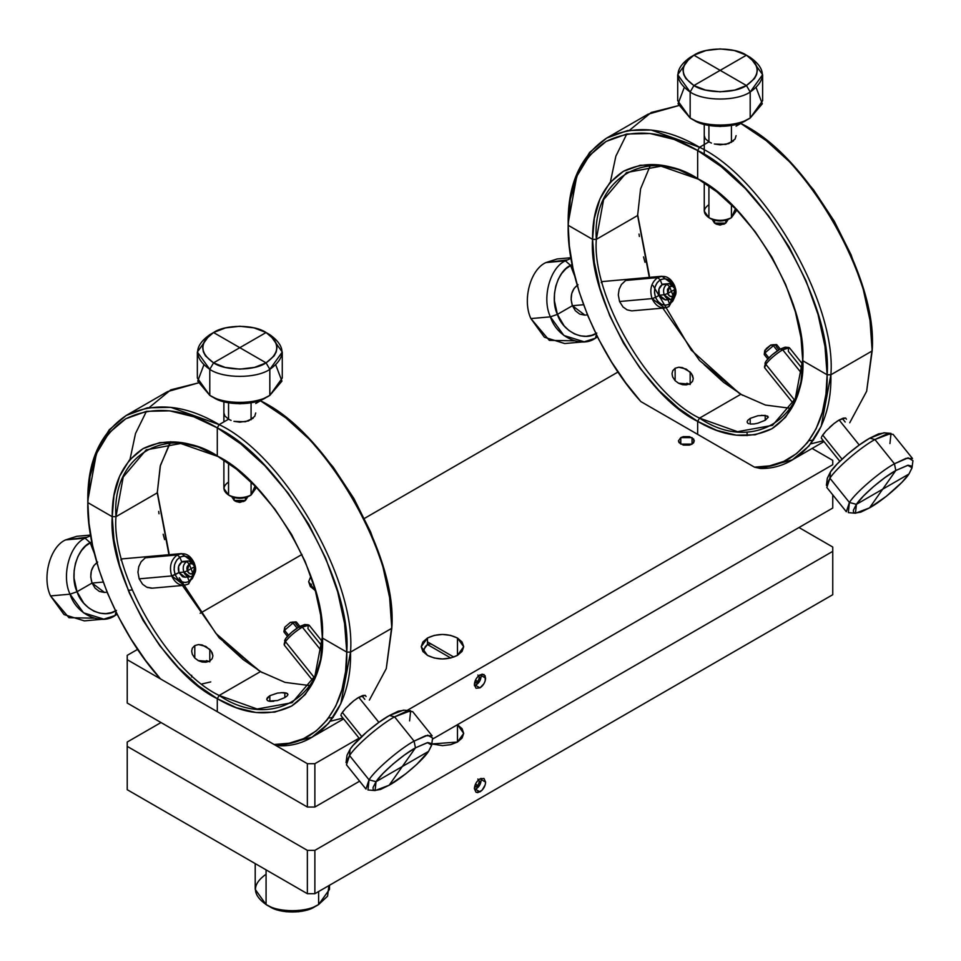 <?xml version="1.0" encoding="UTF-8"?>
<svg xmlns="http://www.w3.org/2000/svg" width="961" height="961" viewBox="0 0 961 961"><rect width="100%" height="100%" fill="white"/><g stroke="black" fill="none" stroke-linecap="round" stroke-linejoin="round"><path stroke-width="1.44" d="M328.554 718.059L333.191 717.399M231.096 420.413L228.55 419.2L219.168 424.618C284.156 455.346 356.387 580.468 350.525 652.111L391.8 628.278C397.674 556.635 325.443 431.513 260.455 400.773L285.885 417.963L309.983 439.874L333.179 467.13L353.876 498.507L370.694 532.118L382.706 565.837L389.637 597.658L391.8 628.278L386.274 668.616L369.36 700.113L386.274 668.616L391.8 626.116C397.386 555.062 326.656 432.558 262.329 401.866L260.455 400.785C325.443 431.513 397.674 556.635 391.8 628.278L350.525 652.111L346.765 652.111C348.35 706.587 316.493 747.105 274.113 744.511L280.144 745.82C321.442 746.625 352.014 705.915 350.525 652.111L340.819 703.716L328.566 723.381L312.049 737.147L280.144 745.82L274.113 744.511L289.237 743.201L303.436 738.709L316.217 730.937L327.112 719.957L335.773 706.071L341.948 689.722L345.588 671.523L346.765 652.111L350.525 652.111C356.387 580.468 284.156 455.346 219.168 424.618L217.294 427.861C281.621 458.565 352.351 581.057 346.765 652.111L322.379 638.032L320.626 659.102L314.992 678.43L305.25 694.539L291.591 706.059L274.798 712.125L255.974 712.509L236.418 707.716L217.294 698.695L217.294 711.705L274.113 744.511L160.475 678.898C118.095 632.566 86.238 555.266 87.823 502.615L87.823 500.453L87.823 502.615C87.415 464.067 100.064 436.138 125.747 418.792C153.604 405.218 184.116 408.245 217.294 427.861L217.294 456.031C269.488 480.932 326.908 580.372 322.379 638.032C322.704 669.3 312.445 691.98 291.591 706.059C268.984 717.074 244.214 714.624 217.294 698.695L219.168 695.452C270.233 730.252 326.992 697.494 322.379 635.87M342.957 718.095L330.368 721.206M340.915 715.02L341.419 715.873L340.927 714.936M341.371 713.855L345.576 708.377L353.684 700.833L358.777 697.338L365.288 695.356L366.069 696.545L365.288 695.356L362.994 695.464L358.777 697.338L378.886 722.36L389.445 715.489C377.036 722.155 355.366 740.775 350.044 749.34L347.053 755.154L350.044 749.34L349.54 755.55L346.477 764.824L365.973 789.077L369.036 779.815L367.967 789.966L375.102 790.567L376.039 781.689L369.036 779.815L349.54 755.55L350.044 749.34L352.867 745.688L367.03 731.681L378.862 722.384L358.777 697.338L356.375 698.863M260.455 400.773L255.734 403.5L260.455 400.773L259.842 400.425L262.329 401.866M254.713 416.389L255.734 412.978L254.713 416.389L248.539 420.918L239.818 422.167L233.943 421.326M253.127 418.263L245.403 421.759L234.232 421.399M129.999 459.418L135.501 433.555L146.432 411.332L125.747 418.792L108.929 432.991L96.917 452.835L89.986 476.656L87.823 502.615L89.001 523.385L92.64 545.788L98.827 569.272L107.476 593.153L118.371 616.71L131.152 639.245L145.351 660.135L160.475 678.898L307.364 763.695L160.475 678.898L217.294 711.705L217.294 698.695L198.17 685.637L178.614 667.847L159.79 645.72L142.997 620.265L129.339 592.985L119.596 565.621L113.975 539.794L112.221 516.694L87.823 502.615L112.221 516.694L115.969 516.694C111.356 572.996 168.115 671.295 219.168 695.452L260.455 671.619L219.192 637.864L182.47 585.477L219.192 637.864L260.455 671.619L285.057 682.382L309.802 685.601L285.057 682.382L260.455 671.619L219.168 695.452L217.294 698.695C165.1 673.793 107.68 574.366 112.221 516.694L113.975 495.636L119.596 476.296L129.339 460.187L142.997 448.667L159.79 442.613L178.614 442.216L198.17 447.021L217.294 456.031L236.418 469.088L255.974 486.879L274.798 509.006L291.591 534.46L305.25 561.741L314.992 589.105L320.626 614.944L322.379 638.032L346.765 652.111L344.603 623.665L337.671 591.832L325.659 558.125L308.841 524.502L288.144 493.137L264.948 465.869L240.851 443.958L217.294 427.861L219.168 424.618C185.653 404.737 154.685 401.674 126.299 415.416C100.196 433.135 87.367 461.484 87.823 500.453L97.049 449.94L109.23 429.819L126.299 415.416L147.297 407.836L170.818 407.344L219.168 424.618L228.55 419.2L224.898 416.017L223.889 412.966L224.898 416.017L228.55 419.2L228.55 402.803L228.55 419.2M149.255 407.524L170.83 389.83L198.218 382.959L167.574 391.583L126.299 415.416M158.673 511.408L159.009 513.787M163.166 534.232L164.631 539.626M169.04 553.332L157.256 491.792M223.649 641.852L243.205 659.63L262.329 672.7M342.308 712.377L361.684 736.486L342.308 712.377L345.78 708.161M349.384 704.545L353.684 700.833M284.876 697.566L277.453 700.545M273.753 701.29L269.837 701.374L269.837 695.716L277.441 693.097L283.135 692.593L286.306 693.001L287.952 694.491L287.327 693.458L287.952 694.491L287.255 695.812L284.84 697.59L284.84 692.713L284.84 697.59L277.465 700.545L268.443 701.074M277.501 693.085L269.837 695.716L267.374 697.686L266.726 699.284L269.837 695.716L269.837 701.374L267.434 700.557L266.726 699.248M179.287 577.765L215.937 633.455L258.785 670.586M322.367 636.939L314.932 675.991L292.144 702.683L257.164 709.014L219.168 695.452C168.115 671.295 111.356 572.996 115.969 516.694L157.256 492.861L168.944 554.713L157.256 492.861L160.451 465.268L170.77 441.712M266.726 699.284L267.434 700.557M287.327 693.458L281.165 692.629M148.438 587.543L147.778 587.591L148.438 587.543M145.339 557.788L150.409 556.407L145.339 557.788L141.099 561.789L145.339 557.788L177.304 554.941L145.339 557.788M121.783 559.494L120.846 559.975M139.177 578.846L137.952 572.239L138.768 566.642L141.099 561.789L138.768 566.642L137.952 572.239L139.177 578.846L142.624 584.276L146.733 587.183L142.612 584.276L139.177 578.846L171.683 575.939C169.004 566.786 170.878 559.782 177.304 554.941L181.521 553.584L194.194 562.942C190.086 554.605 184.452 551.938 177.304 554.941C170.878 559.782 169.004 566.786 171.683 575.939L139.177 578.846M184.356 585.309L171.683 575.939C175.791 584.276 181.413 586.955 188.56 583.952L195.479 571.387L188.56 583.952L184.356 585.309L152.319 588.168L146.733 587.183L151.345 588.204M191.671 651.114L192.296 654.273L194.783 658.045L192.296 654.273L191.671 651.017L192.368 648.086L194.783 645.588L194.783 658.045L198.459 660.736L202.182 662.021L205.954 662.213L209.786 661.048L212.249 658.585L212.898 655.834L212.249 658.585L209.786 661.048L205.954 662.213L198.459 660.736L194.783 658.045L194.783 645.588L198.483 644.567L205.87 646.429L211.18 651.053L212.898 655.907M209.786 661.865L209.786 649.372L209.786 661.865L206.495 660.579M219.168 457.112C168.115 422.299 111.356 455.07 115.969 516.694L112.221 516.694C111.884 485.425 122.143 462.746 142.997 448.667C165.604 437.651 190.374 440.102 217.294 456.031L217.294 427.861L193.738 416.762L169.641 410.84L146.444 411.332M212.898 655.834L212.189 652.807L209.786 649.372L202.158 644.951L198.483 644.567L194.783 645.588L192.368 648.086L191.671 651.017M169.821 443.129L160.223 466.169L157.256 492.861L115.969 516.694L123.212 477.016L146.192 449.88L180.704 443.489L218.243 456.583M690.154 384.532L690.154 372.039L690.154 384.532L686.863 383.247M678.49 383.223L689.349 384.112M255.206 863.591L255.206 889.369L266.077 904.541L266.077 869.873L266.077 904.541C251.914 894.427 251.914 884.312 266.077 874.21M328.926 885.586L327.581 896.169L318.62 904.541L310.043 908.986L304.541 910.692L298.559 911.737L286.138 911.737L274.666 908.986L266.077 904.541C277.909 912.722 306.799 912.722 318.62 904.541L318.62 891.532L318.62 904.541C306.799 912.722 277.909 912.722 266.077 904.541L269.837 906.703C279.963 913.719 304.733 913.719 314.872 906.703L318.62 904.541L329.503 889.369L329.503 885.249M318.62 904.541L314.872 906.703M198.134 660.555L208.993 661.444M808.91 440.727L813.559 440.066M711.464 143.081L708.918 141.856L699.536 147.273C764.524 178.013 836.755 303.135 830.881 374.778L872.168 350.945C878.03 279.303 805.798 154.18 740.811 123.44L766.253 140.63L790.35 162.541L813.535 189.797L834.244 221.174L851.062 254.785L863.074 288.504L870.005 320.325L872.168 350.945L866.642 391.283L849.716 422.78L866.642 391.283L872.168 348.783C877.741 277.717 807.024 155.226 742.685 124.534L740.811 123.44C805.798 154.18 878.03 279.303 872.168 350.945L830.881 374.778L827.133 374.778C828.706 429.255 796.861 469.773 754.481 467.166L760.511 468.487C801.81 469.292 832.382 428.582 830.881 374.778L821.187 426.384L808.934 446.048L792.405 459.814L760.511 468.487L754.481 467.166L769.593 465.869L783.792 461.376L796.573 453.604L807.468 442.625L816.129 428.738L822.316 412.389L825.955 394.19L827.133 374.778L830.881 374.778C836.755 303.135 764.524 178.013 699.536 147.273L697.662 150.529C761.989 181.221 832.707 303.712 827.133 374.778L802.735 360.699L800.981 381.757L795.36 401.097L785.605 417.206L771.959 428.726L755.154 434.78L736.33 435.177L716.774 430.384L697.662 421.362L697.662 434.372L754.481 467.166L697.662 434.372L697.662 421.362L699.536 418.119C750.589 452.919 807.348 420.149 802.735 358.525M823.325 440.763L810.724 443.874M821.775 438.54L821.295 437.603M821.739 436.522L825.943 431.045L834.052 423.501L839.133 420.005L845.656 418.023L846.437 419.212L845.656 418.023L843.362 418.131L839.133 420.005L859.242 445.027L839.133 420.005L836.731 421.531M802.735 359.606L795.3 398.659L772.512 425.339L737.519 431.681L699.536 418.119L697.662 421.362C645.456 396.461 588.036 297.033 592.577 239.361L594.33 218.303L599.952 198.963L609.706 182.854L623.353 171.334L640.158 165.28L658.982 164.884L678.538 169.677L697.662 178.698C749.856 203.6 807.276 303.027 802.735 360.699C803.072 391.968 792.801 414.647 771.959 428.726C749.34 439.742 724.582 437.291 697.662 421.362L678.538 408.305L658.982 390.514L640.158 368.387L623.353 342.933L609.706 315.652L599.952 288.288L594.33 262.461L592.577 239.361L568.179 225.282L568.179 223.108L568.179 225.282C567.783 186.734 580.42 158.793 606.103 141.459C633.96 127.885 664.483 130.912 697.662 150.529L697.662 178.698L716.774 191.756L736.33 209.546L755.154 231.673L771.959 257.128L785.605 284.408L795.36 311.772L800.981 337.611L802.735 360.699L827.133 374.778L824.97 346.332L818.039 314.499L806.027 280.792L789.209 247.169L768.5 215.805L745.316 188.536L721.218 166.625L697.662 150.529L699.536 147.273C666.009 127.405 635.053 124.341 606.655 138.084C580.552 155.802 567.735 184.14 568.179 223.108L577.405 172.608L589.598 152.475L606.655 138.084L627.653 130.504L651.186 130.011L699.536 147.273L708.918 141.856L705.266 138.684L704.257 135.633L705.266 138.684L708.918 141.856L708.918 125.471L708.918 141.856M640.831 401.566C598.463 355.234 566.594 277.933 568.179 225.282L569.356 246.052L572.996 268.455L579.183 291.928L587.844 315.821L598.739 339.377L611.52 361.913L625.719 382.802L640.831 401.566L697.662 434.372L640.831 401.566M740.811 123.44L736.09 126.167L740.811 123.44L740.198 123.092L742.697 124.534M735.081 139.057L736.09 135.645L735.081 139.057L728.894 143.585L720.185 144.835L714.311 143.994M733.495 140.931L725.771 144.426L714.6 144.066M610.367 182.085L615.857 156.223L626.788 133.999L606.103 141.459L589.285 155.658L577.273 175.503L570.341 199.323L568.179 225.282L592.577 239.361L596.325 239.361C591.712 295.664 648.471 393.962 699.536 418.119L740.811 394.286L699.56 360.531L662.826 308.133L699.56 360.531L740.811 394.286L765.412 405.049L790.17 408.269L765.412 405.049L740.811 394.286L699.536 418.119C648.471 393.962 591.712 295.664 596.325 239.361L637.611 215.528L640.591 188.836L650.177 165.797L640.591 188.836L637.611 215.528L649.3 277.381L637.611 215.528L596.325 239.361L592.577 239.361C592.252 208.093 602.511 185.413 623.353 171.334C645.972 160.319 670.73 162.769 697.662 178.698L697.662 150.529L674.093 139.417L649.996 133.507L626.812 133.999M629.623 130.179L651.186 112.497L678.586 105.614L647.942 114.239L606.655 138.084M639.029 234.076L639.365 236.454M643.522 256.899L644.987 262.281M649.396 275.999L637.611 214.459M704.017 364.519L723.573 382.298L742.685 395.367M822.664 435.045L842.04 459.154L822.664 435.045L826.136 430.828M829.739 427.201L834.052 423.501M757.857 415.753L750.193 418.383L747.742 420.353L747.081 421.951L747.802 423.224L747.081 421.951L747.742 420.353L750.193 418.383L750.193 424.041L754.109 423.957L750.193 424.041L750.193 418.383L757.797 415.765L765.208 415.38L765.208 420.257L757.809 423.212L765.208 420.257L765.208 415.38L768.319 417.122L765.244 420.233M747.802 423.224L748.811 423.729M602.151 282.162L601.214 282.642M653.024 285.525L691.247 350.128L739.153 393.253M754.109 423.957L757.821 423.212M767.695 416.125L761.532 415.296M625.707 280.456L630.764 279.074L625.707 280.456L621.467 284.456L625.707 280.456L657.672 277.597L625.707 280.456M619.545 301.514L618.307 294.907L619.124 289.309L621.455 284.444L619.124 289.309L618.307 294.907L619.545 301.514L622.98 306.931L619.545 301.514L652.038 298.607C649.36 289.453 651.234 282.45 657.672 277.597L661.877 276.251L674.562 285.609C670.442 277.273 664.82 274.606 657.672 277.597C651.234 282.45 649.36 289.453 652.038 298.607L619.545 301.514M675.403 288.384L668.928 306.619L664.712 307.964L631.713 310.871L627.101 309.85L622.98 306.943L627.101 309.85L631.713 310.871M672.027 373.781L672.652 376.94L675.139 380.712L672.652 376.94L672.027 373.673L672.736 370.754L675.139 368.255L675.139 380.712L678.814 383.391L682.55 384.688L686.31 384.88L690.154 383.715L692.605 381.253L693.253 378.502L692.605 381.253L690.154 383.715L686.31 384.88L678.814 383.391L675.139 380.712L675.139 368.255L678.85 367.222L686.238 369.096L691.536 373.709L693.265 378.574M693.253 378.502L692.545 375.475L690.154 372.039L682.514 367.619L678.85 367.222L675.139 368.255L672.736 370.754L672.027 373.673M699.536 179.779C648.471 144.967 591.712 177.737 596.325 239.361L603.58 199.684L626.56 172.548L661.06 166.157L698.599 179.251M832.755 594.703L314.872 893.706L307.364 893.706L127.224 789.702L127.224 742.036L161.004 722.54L127.224 742.036L127.224 789.702L307.364 893.706L307.364 850.365L127.224 746.373L307.364 850.365L307.364 893.706L314.872 893.706L314.872 850.365L307.364 850.365L314.872 850.365L314.872 893.706L832.755 594.703L832.755 551.362L314.872 850.365L832.755 551.362L832.755 594.703M457.472 742.036L457.472 724.702L463.695 733.363L457.472 742.036L431.801 743.97L442.468 745.628L450.589 744.691L457.472 742.036L457.472 724.702L462.073 728.678L463.695 733.363L462.073 738.06L457.472 742.036M485.617 782.122L485.197 784.849L482.146 790.134L477.833 792.621L476.007 792.26L474.362 788.621L476.007 783.071L477.833 780.608L479.995 778.866L483.972 778.47L485.617 782.122C485.293 786.254 483.407 789.51 479.995 791.864L475.491 789.269L479.995 791.864L476.007 792.26L474.362 788.621C474.698 784.476 476.572 781.233 479.995 778.866L483.972 778.47L485.617 782.122L481.113 779.515L485.617 782.122M832.755 547.037L832.755 551.362L832.755 547.037L798.987 527.529L832.755 547.037M475.491 685.265L474.458 685.758L476.236 684.833L474.422 685.481L476.236 684.833L475.491 685.265L479.995 687.872L476.007 688.256L474.362 684.616L476.007 679.067L477.833 676.604L482.146 674.117L485.197 675.871L485.197 680.856L483.972 683.667L479.995 687.872L475.491 685.265L479.695 681.193L481.113 676.388C480.812 679.956 479.179 682.778 476.236 684.833M450.745 657.985L427.453 644.531L450.745 657.985M477.869 675.006L479.491 677.325L477.869 681.517L474.614 683.391L477.869 681.517L475.467 680.124L477.869 681.517L479.491 677.325L477.989 676.46L479.491 677.325L477.869 675.006M832.755 508.033L432.438 739.153L832.755 508.033L832.755 494.855L832.755 508.033M359.63 781.185L314.872 807.036L307.364 807.036L127.224 703.032L307.364 807.036L307.364 763.695L314.872 763.695L314.872 807.036L359.63 781.185M692.028 444.114L692.028 437.615L694.359 440.871L692.028 444.114L680.772 444.114L680.772 437.615L692.028 437.615L692.028 444.114L689.445 445.111L683.355 445.111L679.043 442.625L678.442 440.871L680.772 437.615L683.355 436.618L689.445 436.618L693.758 439.105L693.758 442.625L692.028 444.114M423.969 649.143L427.453 644.531L430.023 643.882L432.042 644.483L430.023 643.882L427.453 644.531L427.453 638.032C437.459 633.287 447.466 633.287 457.472 638.032L457.472 655.366L457.472 638.032L463.695 646.705L457.472 655.366C447.466 660.123 437.459 660.123 427.453 655.366L421.23 646.705L427.453 638.032L427.453 644.531L425.255 646.633L423.212 651.906M311.388 584.144L310.631 586.907M314.872 590.366L308.649 581.705L310.883 576.228L308.649 581.705L310.271 586.39L315.436 590.691M127.224 655.366L137.699 649.324L127.224 655.366L127.224 703.032L127.224 659.702L160.475 678.898L127.224 659.702L127.224 655.366M200.14 613.274L301.994 554.461L200.14 613.274M364.447 518.411L618.055 371.991L364.447 518.411M832.755 464.704L407.128 710.431L832.755 464.704L832.755 460.367L812.105 448.439L832.755 460.367L832.755 464.704M359.09 738.168L314.872 763.695L359.09 738.168M457.472 638.032L462.073 642.008L463.695 646.705L462.073 651.39L457.472 655.366L450.589 658.021L442.468 658.958L434.336 658.021L427.453 655.366L422.852 651.39L421.23 646.705L422.852 642.008L427.453 638.032L434.336 635.377L442.468 634.44L450.589 635.377L457.472 638.032M481.113 675.523L485.617 678.118C485.293 682.262 483.407 685.505 479.995 687.872L476.007 688.256L474.362 684.616C474.698 680.472 476.572 677.229 479.995 674.862L483.972 674.478L485.617 678.118L481.113 675.523M314.872 763.695L307.364 763.695L307.364 807.036L314.872 807.036L314.872 763.695M680.772 444.114L678.442 440.871L680.772 437.615L680.772 444.114M210.723 681.914L202.062 683.932M912.013 467.779L912.95 460.679L908.097 457.844L894.439 463.791L874.93 439.525C860.756 447.153 835.986 468.427 829.908 478.218L830.4 472.007L827.337 478.242L826.4 485.341L829.908 478.218L849.404 502.471C855.482 492.681 880.252 471.407 894.439 463.791L895.808 470.494L907.761 465.292L912.013 467.779L908.95 474.013C903.616 482.59 881.946 501.198 869.537 507.876L882.678 489.185L856.407 504.357L849.404 502.471L848.335 512.621L855.47 513.234L856.407 504.357C861.729 495.78 883.399 477.173 895.808 470.494L894.439 463.791C880.252 471.407 855.482 492.681 849.404 502.471L829.908 478.218L826.832 487.479L846.329 511.745L849.404 502.471L856.407 504.357L853.416 510.171L853.5 512.105L854.809 513.126L860.792 512.141L869.537 507.876L855.47 513.234M856.407 504.357L882.678 489.185L895.808 470.494L884.757 477.725L873.393 486.698L863.434 496.044L856.407 504.357M882.678 489.185L869.537 507.876L886.354 496.296L901.923 482.326L908.95 474.013L882.678 489.185L908.95 474.013L911.977 468.019L911.821 466.193L908.193 465.22L895.808 470.494L882.678 489.185M893.021 434.288L886.522 434.108L874.93 439.525L894.439 463.791L906.031 458.361L912.518 458.541L893.021 434.288M827.337 478.278L830.4 472.007L829.908 478.218C835.986 468.427 860.756 447.153 874.93 439.525L869.813 438.156C857.404 444.823 835.734 463.442 830.4 472.007L837.079 464.067L847.386 454.349L859.218 445.051L869.813 438.156L874.93 439.525L891.015 433.399L889.946 443.55M891.015 433.399L883.88 432.786L869.813 438.156L878.558 433.879L884.54 432.906M802.615 364.183L789.462 347.81L782.674 349.78L801.846 373.625L782.674 349.78C775.527 354.201 769.905 359.042 765.785 364.279L794.627 400.16L765.785 364.279L764.644 367.763L793.125 403.2M788.705 347.474L785.137 347.173L780.116 349.095L782.674 349.78L780.116 349.095C774.158 352.783 769.473 356.807 766.037 361.18L764.475 366.958L765.785 364.279C769.905 359.042 775.527 354.201 782.674 349.78L788.705 347.474L788.308 351.282L802.339 368.736M842.317 418.467L845.187 422.035M765.473 364.315L764.968 363.258L766.037 361.18L772.103 354.873L780.116 349.095L785.377 347.209M346.981 755.574L346.044 762.674L349.54 755.55L369.036 779.815C375.126 770.013 399.896 748.739 414.071 741.123L415.452 747.838L427.393 742.625L431.645 745.111L428.582 751.358C423.26 759.923 401.59 778.542 389.181 785.209L402.311 766.518L376.039 781.689C381.373 773.125 403.043 754.505 415.452 747.838L414.071 741.123C399.896 748.739 375.126 770.013 369.036 779.815L376.039 781.689L373.048 787.503L373.144 789.437L374.454 790.459L380.436 789.474L389.181 785.209L375.102 790.567M431.645 745.111L432.594 738.012L427.729 735.177L414.071 741.123L394.575 716.858C380.388 724.486 355.63 745.76 349.54 755.55C355.63 745.76 380.388 724.486 394.575 716.858L414.071 741.123L425.663 735.694L432.162 735.874L412.653 711.62L406.167 711.44L394.575 716.858L389.445 715.489L394.575 716.858L410.659 710.732L409.59 720.882M376.039 781.689L402.311 766.518L415.452 747.838L404.401 755.058L393.025 764.031L383.067 773.377L376.039 781.689M402.311 766.518L389.181 785.209L405.986 773.629L416.858 764.295L428.582 751.358L402.311 766.518L428.582 751.358L431.609 745.352L431.453 743.526L427.825 742.553L415.452 747.838L402.311 766.518M410.659 710.732L403.524 710.131L389.445 715.489L398.19 711.212L404.173 710.239M322.259 641.516L309.094 625.143L302.319 627.113L321.491 650.957L302.319 627.113C295.171 631.545 289.537 636.374 285.429 641.624L314.259 677.493L285.429 641.624L284.276 645.095L312.769 680.532M308.349 624.818L304.781 624.506L299.748 626.428L302.319 627.113L299.748 626.428C293.802 630.116 289.105 634.14 285.681 638.512L284.12 644.29L285.429 641.624C289.537 636.374 295.171 631.545 302.319 627.113L308.349 624.818L307.94 628.614L321.983 646.068M361.949 695.8L364.82 699.368M285.117 641.648L284.612 640.591L285.681 638.512L291.748 632.206L299.748 626.428L305.009 624.554M301.033 627.965L299.82 628.158M231.853 496.825L234.184 500.453L234.184 497.63L234.184 500.453L245.439 500.453L247.77 496.825L245.439 500.441L239.818 502.423L236.058 501.534L243.565 501.534L245.439 500.453L234.184 500.453L236.058 501.534L234.184 500.453L231.877 496.837M245.439 500.453L245.439 497.63L245.439 500.453L243.565 501.534M187.311 570.882L191.059 568.72L189.185 563.879L187.083 566.834L186.878 568.876L187.311 570.882L189.737 573.669L192.933 573.561L191.059 568.72L194.819 566.558L192.392 563.771L189.185 563.879L191.059 568.72L187.311 570.882L189.185 563.879L186.626 561.608C183.407 564.035 182.47 567.531 183.803 572.119L187.311 570.882L183.803 572.119C185.857 576.288 188.68 577.621 192.248 576.12L195.239 568.564L194.819 566.558L191.059 568.72L192.933 573.561C190.542 574.582 188.668 573.693 187.311 570.882M194.819 566.558L195.071 565.609C193.005 561.452 190.194 560.107 186.626 561.608L189.185 563.879C191.575 562.858 193.449 563.747 194.819 566.558L192.248 576.12C195.467 573.693 196.404 570.197 195.071 565.609L194.819 566.558M183.803 572.119C182.47 567.531 183.407 564.035 186.626 561.608L181.749 562.041L188.728 560.936L195.071 565.609C196.404 570.197 195.467 573.693 192.248 576.12L190.146 576.792L183.803 572.119L178.938 572.552L183.803 572.119M185.005 577.249L182.566 576.732L178.938 572.552L175.178 574.714L177.569 578.786L181.245 581.681L185.473 582.534L189.257 581.393L192.38 578.546L194.602 573.681L189.257 581.393L188.56 583.952L189.257 581.393C183.299 583.892 178.602 581.669 175.178 574.714L171.683 575.939L178.938 572.552L178.59 566.473L181.749 562.041L179.875 557.212L177.304 554.941L179.875 557.212C185.821 554.713 190.518 556.936 193.942 563.879L194.194 562.942L194.939 565.308L194.194 562.942L193.942 563.879L191.563 559.819L187.875 556.924L183.659 556.059L179.875 557.212L176.752 560.047L174.614 564.575L174.109 569.885L175.178 574.714C172.944 567.086 174.506 561.248 179.875 557.212L181.749 562.041L184.116 561.356M475.491 789.269L479.695 785.197L481.113 780.38C480.812 783.96 479.179 786.783 476.236 788.837M481.029 778.386L481.113 780.38L481.029 778.386M477.869 779.011L479.491 781.329L477.869 785.509L474.614 787.395L477.869 785.509L475.467 784.128L477.869 785.509L479.491 781.329L477.989 780.452L479.491 781.329L477.869 779.011M284.804 627.173L290.438 622.344L284.804 627.173L283.903 631.617L284.804 627.173L284.564 630.284L292.997 623.028L290.438 622.344L292.997 623.028L296.012 621.875L295.82 623.785L298.535 627.161M292.745 621.995L292.312 622.848M299.868 626.356L296.396 622.043L292.997 623.028L297.081 628.11L292.997 623.028L284.564 630.284L288.516 635.209L284.564 630.284L283.988 632.026L287.447 636.338M296.012 621.875L290.438 622.344M574.282 340.831L549.308 340.374L530.904 318.584C522.135 300.216 530.388 269.416 545.908 262.569C530.388 269.416 522.135 300.216 530.904 318.584L550.401 316.842C541.632 298.475 549.884 267.675 565.404 260.827L545.908 262.569L567.062 259.938M570.966 257.728L557.14 258.965L545.908 262.569L565.404 260.827L571.074 258.329L565.404 260.827C549.884 267.675 541.632 298.475 550.401 316.842L557.404 314.391C549.728 298.318 556.948 271.362 570.534 265.368L565.404 260.827L570.534 265.368L572.191 264.491L565.981 268.696L561.789 273.332L558.305 279.183L555.806 286.006L554.497 293.393L554.413 300.865L557.404 314.391L572.408 305.718L571.11 299.676L571.735 293.561L574.161 288.312L578.041 284.72C571.543 289.525 569.657 296.529 572.408 305.718L583.531 304.733L572.408 305.718L557.404 314.391L550.401 316.842L530.904 318.584L544.394 337.239L564.696 343.545L584.204 341.804L563.903 335.497L550.401 316.842C556.479 336.758 581.249 348.507 595.436 338.2L584.204 341.804M597.478 336.903L595.436 338.2L596.373 334.692L595.436 338.2L597.478 336.903M574.858 276.492L570.534 265.368L574.858 276.492M596.805 333.083C584.396 342.092 562.726 331.821 557.404 314.391L564.083 325.791L568.876 330.44L574.39 333.887L580.288 335.857L586.21 336.278L591.808 335.269L596.805 333.083M584.564 315.112L579.687 314.079L575.423 310.775L572.408 305.718L584.889 315.1M664.712 307.964L652.038 298.607L655.546 297.381C653.312 289.741 654.873 283.915 660.231 279.879L657.672 277.597L660.231 279.879C666.189 277.381 670.874 279.603 674.31 286.546L674.562 285.609L675.307 287.976L674.562 285.609L674.31 286.546L671.919 282.474L668.243 279.591L664.015 278.726L660.231 279.879L657.108 282.714L654.97 287.243L654.477 292.552L655.546 297.381L652.038 298.607C656.147 306.943 661.781 309.622 668.928 306.619L669.613 304.06C663.655 306.559 658.97 304.325 655.546 297.381L659.294 295.219L658.958 289.129L662.105 284.708L660.231 279.879L662.105 284.708L664.471 284.024M665.372 299.916L660.796 297.742L659.294 295.219L655.546 297.381L657.925 301.454L661.6 304.349L665.829 305.202L669.613 304.06L672.736 301.213L674.958 296.348L669.613 304.06L668.928 306.619L675.847 294.054M669.613 304.06L667.739 299.219L669.613 304.06M667.739 299.219L665.529 299.904L659.294 295.219C657.913 290.618 658.85 287.111 662.105 284.708L664.315 284.024M197.353 352.026L197.353 378.033L209.786 395.367L213.546 397.53C225.367 405.71 254.257 405.71 266.077 397.53L269.837 395.367C256.323 404.713 223.3 404.713 209.786 395.367L209.786 369.36L197.353 352.026L209.786 334.692L213.546 332.53L205.486 339.485L203.372 343.509L202.663 347.69L203.372 351.882L205.486 355.906L213.546 362.862L209.786 369.36C223.3 378.706 256.323 378.706 269.837 369.36L266.077 362.862C254.257 371.042 225.367 371.042 213.546 362.862C199.371 352.747 199.371 342.645 213.546 332.53L209.786 334.692C193.593 346.248 193.593 357.804 209.786 369.36L209.786 395.367C223.3 404.713 256.323 404.713 269.837 395.367L269.837 369.36C256.323 378.706 223.3 378.706 209.786 369.36L213.546 362.862L225.054 367.378L239.818 369.144L254.569 367.378L266.077 362.862L239.818 347.69L213.546 362.862L239.818 347.69L213.546 332.53C225.367 324.35 254.257 324.35 266.077 332.53L266.077 332.53C280.252 342.645 280.252 352.747 266.077 362.862L269.837 369.36C286.03 357.804 286.03 346.248 269.837 334.692L266.077 332.53L269.837 334.692L282.27 352.026L269.837 369.36L269.837 395.367L282.27 378.033L282.27 352.026M239.818 347.69L266.077 362.862L274.137 355.906L276.251 351.882L276.96 347.69L276.251 343.509L274.137 339.485L266.077 332.53L239.818 347.69L266.077 332.53L254.028 327.881L239.818 326.247L225.595 327.881L213.546 332.53L239.818 347.69M275.807 365.024L281.933 381.133L269.837 395.367L260.863 400.04L254.569 402.046L239.818 403.812L225.054 402.046L218.76 400.04L209.786 395.367L197.702 381.133L203.816 365.024M223.889 460.079L223.889 488.524L228.55 495.035L228.55 463.226L228.55 495.035C236.058 498.531 243.565 498.531 251.073 495.035L251.073 481.966L251.073 495.035L255.734 488.524L255.734 486.626M251.073 419.753L251.073 402.803L251.073 419.753M255.121 486.002L251.073 495.035L249.199 496.116L251.073 495.035C243.565 498.531 236.058 498.531 228.55 495.035L230.436 496.116C236.682 499.035 242.941 499.035 249.199 496.116L245.079 497.726L239.818 498.363L234.544 497.726L228.55 495.035C222.484 490.699 222.484 486.362 228.55 482.026M251.073 495.035L249.199 496.116M93.926 618.163L68.952 617.707L50.537 595.928C41.767 577.561 50.02 546.749 65.552 539.902C50.02 546.749 41.767 577.561 50.537 595.928L70.033 594.186C61.264 575.819 69.528 545.007 85.048 538.16L65.552 539.902L86.694 537.271M90.61 535.061L76.784 536.298L65.552 539.902L85.048 538.16L90.706 535.673L85.048 538.16C69.528 545.007 61.264 575.819 70.033 594.186L77.036 591.724C69.372 575.651 76.592 548.695 90.178 542.701L85.048 538.16L90.178 542.701L91.824 541.824L85.613 546.028L81.433 550.665L77.937 556.527L75.451 563.35L74.141 570.726L74.045 578.198L77.036 591.724L92.052 583.063L90.754 577.008L91.367 570.894L93.806 565.645L97.686 562.053C91.175 566.858 89.301 573.861 92.052 583.063L103.163 582.066L92.052 583.063L77.036 591.724L70.033 594.186L50.537 595.928L64.039 614.572L84.34 620.878L103.836 619.136L83.535 612.83L70.033 594.186C76.123 614.103 100.893 625.839 115.068 615.533L103.836 619.136M117.122 614.247L115.068 615.533L116.017 612.025L115.068 615.533L117.122 614.247M94.49 553.824L90.178 542.701L94.49 553.824M116.449 610.415C104.04 619.425 82.37 609.154 77.036 591.724L83.715 603.124L88.508 607.772L94.022 611.22L99.932 613.19L105.854 613.623L111.44 612.601L116.449 610.415M104.208 592.444L99.331 591.411L95.067 588.12L92.052 583.063L104.521 592.432M189.257 581.393L187.371 576.552L189.257 581.393M187.371 576.552L185.173 577.237L178.938 572.552C177.557 567.951 178.494 564.455 181.749 562.041L183.959 561.368M728.114 219.504L725.807 223.108L720.173 225.09L716.425 224.201L723.921 224.201L725.807 223.108L714.54 223.108L716.425 224.201L714.54 223.108L712.233 219.504M712.209 219.492L714.54 223.108L714.54 220.297L714.54 223.108L725.807 223.108L725.807 220.297L725.807 223.108L728.138 219.492M667.667 293.549L671.427 291.387L669.541 286.546L667.439 289.501L667.667 293.549L670.093 296.336L673.301 296.216L671.427 291.387L675.175 289.213L672.748 286.438L669.541 286.546L671.427 291.387L667.667 293.549L669.541 286.546L666.982 284.276C663.763 286.702 662.826 290.198 664.171 294.775L667.667 293.549L664.171 294.775C666.225 298.943 669.036 300.288 672.616 298.787L675.607 291.231L675.175 289.213L671.427 291.387L673.301 296.216C670.91 297.249 669.036 296.36 667.667 293.549M675.175 289.213L675.427 288.276C673.373 284.108 670.562 282.774 666.982 284.276L669.541 286.546C671.931 285.525 673.817 286.414 675.175 289.213L672.616 298.787C675.823 296.36 676.772 292.865 675.427 288.276L675.175 289.213M664.171 294.775C662.826 290.198 663.763 286.702 666.982 284.276L662.105 284.708L669.084 283.603L675.427 288.276C676.772 292.865 675.823 296.36 672.616 298.787L670.502 299.46L664.171 294.775L659.294 295.219L664.171 294.775M677.709 74.694L677.709 100.689L690.154 118.023L693.902 120.197C705.722 128.378 734.624 128.378 746.445 120.197L750.193 118.023C736.679 127.381 703.668 127.381 690.154 118.023L690.154 92.028L677.709 74.694L690.154 57.36L693.902 55.197L685.854 62.153L683.739 66.177L683.019 70.357L683.739 74.55L685.854 78.574L693.902 85.529L690.154 92.028C703.668 101.373 736.679 101.373 750.193 92.028L746.445 85.529C734.624 93.71 705.722 93.71 693.902 85.529C679.727 75.414 679.727 65.3 693.902 55.197L690.154 57.36C673.949 68.916 673.949 80.472 690.154 92.028L690.154 118.023C703.668 127.381 736.679 127.381 750.193 118.023L750.193 92.028C736.679 101.373 703.668 101.373 690.154 92.028L693.902 85.529L705.422 90.046L720.173 91.812L734.925 90.046L746.445 85.529L720.173 70.357L693.902 85.529L720.173 70.357L693.902 55.197C705.722 47.017 734.624 47.017 746.445 55.197L746.445 55.197C760.619 65.3 760.619 75.414 746.445 85.529L750.193 92.028C766.397 80.472 766.397 68.916 750.193 57.36L746.445 55.197L750.193 57.36L762.626 74.694L750.193 92.028L750.193 118.023L762.626 100.689L762.626 74.694M720.173 70.357L746.445 85.529L754.493 78.574L756.607 74.55L757.328 70.357L756.607 66.177L754.493 62.153L746.445 55.197L720.173 70.357L746.445 55.197L734.396 50.549L720.173 48.915L705.951 50.549L693.902 55.197L720.173 70.357M756.163 87.691L762.289 103.8L750.193 118.023L741.219 122.696L734.925 124.714L720.173 126.48L705.422 124.714L699.127 122.696L690.154 118.023L678.058 103.8L684.172 87.691M750.193 118.023L746.445 120.197M704.257 182.746L704.257 211.192L708.918 217.691L708.918 185.893L708.918 217.691C716.425 221.198 723.921 221.198 731.429 217.691L731.429 204.633L731.429 217.691L736.09 211.192L736.09 209.294M731.429 142.42L731.429 125.471L731.429 142.42M735.477 208.669L731.429 217.691L729.555 218.784L731.429 217.691C723.921 221.198 716.425 221.198 708.918 217.691L710.792 218.784C717.05 221.703 723.297 221.703 729.555 218.784L725.447 220.393L720.173 221.018L714.9 220.393L708.918 217.691C702.839 213.366 702.839 209.03 708.918 204.693M731.429 217.691L729.555 218.784M766.181 348.651L770.806 345.011L764.728 350.753M764.728 350.729L764.259 354.285L765.172 349.84L764.92 352.951L773.365 345.696L770.806 345.011L773.365 345.696L776.38 344.543L776.176 346.453L778.89 349.828M773.1 344.651L772.68 345.516M780.224 349.023L776.752 344.711L773.365 345.696L777.449 350.777L773.365 345.696L764.92 352.951L768.884 357.876L764.92 352.951L764.343 354.681L767.815 359.006M776.38 344.543L770.806 345.011M343.63 718.924L312.049 737.147M132.089 589.97L128.221 590.318M191.671 675.259L191.671 677.037M266.077 904.541L269.837 906.703M823.985 441.592L792.405 459.814M747.081 432.162L747.081 435.645M704.257 154.529L704.257 124.401M453.808 657.06L427.453 641.84M821.343 438.3L839.818 461.292M340.975 715.633L359.462 738.625M234.184 500.441L236.058 501.534M181.569 561.572L188.728 560.936M185.269 577.225L190.146 576.792M661.877 276.251L602.006 281.597M587.447 314.872L585.093 315.088M665.589 299.904L670.502 299.46M209.786 334.692L213.546 332.53M266.077 332.53L269.837 334.692M266.077 397.53L269.837 395.355M213.546 397.53L209.786 395.355M223.889 421.891L223.889 401.746M230.436 496.116L228.55 495.035M181.521 553.584L121.639 558.93M107.091 592.204L104.725 592.42M725.807 223.108L723.921 224.201M714.54 223.108L716.425 224.201M661.925 284.24L669.084 283.603M690.154 57.36L693.902 55.197M746.445 55.197L750.193 57.36M693.902 120.197L690.154 118.023M710.792 218.784L708.918 217.691"/></g></svg>
